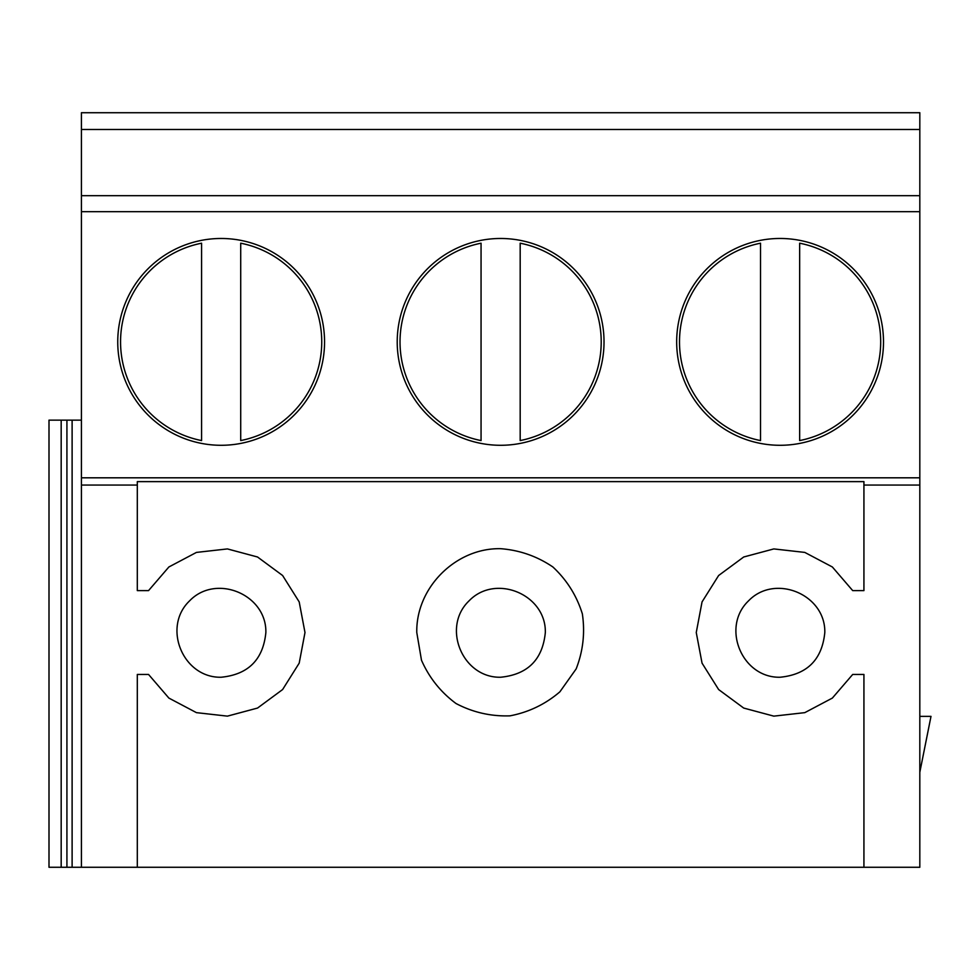 <?xml version="1.0" encoding="UTF-8"?>
<svg xmlns="http://www.w3.org/2000/svg" width="980" height="980" viewBox="0 0 980 980"><rect width="100%" height="100%" fill="white"/><g stroke="black" fill="none" stroke-linecap="round" stroke-linejoin="round"><path stroke-width="1.47" d="M221.149 445.288A103.402 103.402 0 0 0 310.697 290.178A103.402 103.402 0 0 0 131.602 290.178A103.402 103.402 0 0 0 221.149 445.288M500.621 445.288A103.402 103.402 0 0 0 590.168 290.178A103.402 103.402 0 0 0 411.073 290.178A103.402 103.402 0 0 0 500.621 445.288M81.413 129.483L919.816 129.483L919.816 112.725L81.413 112.725L81.413 867.276L863.931 867.276L863.931 674.448L852.698 674.448L832.363 698.079L804.801 712.644L773.82 716.135L743.71 708.062L718.634 689.553L702.048 663.154L696.253 632.529L702.048 601.904L718.634 575.505L743.71 556.995L773.82 548.923L804.801 552.414L832.363 566.979L852.698 590.609L863.931 590.609L863.931 481.621L137.31 481.621L137.31 590.609L148.544 590.609L168.879 566.979L196.441 552.414L227.421 548.923L257.532 556.995L282.608 575.505L299.194 601.904L304.988 632.529L299.194 663.154L282.608 689.553L257.532 708.062L227.421 716.135L196.441 712.644L168.879 698.079L148.544 674.448L137.31 674.448L137.31 867.276M919.816 129.483L919.816 867.276L863.931 867.276M780.092 445.288A103.402 103.402 0 0 0 869.64 290.178A103.402 103.402 0 0 0 690.533 290.178A103.402 103.402 0 0 0 780.092 445.288M824.805 632.529C825.662 594.382 774.837 573.337 748.475 600.912C720.888 627.274 741.946 678.099 780.092 677.241C807.189 674.534 822.098 659.638 824.805 632.529M799.656 440.571L799.656 243.199A100.609 100.609 0 0 1 799.656 440.571M919.816 772.264L931 716.368L919.816 716.368M760.529 440.571A100.609 100.609 0 0 1 760.529 243.199L760.529 440.571M520.184 243.199A100.609 100.609 0 0 1 520.184 440.571L520.184 243.199M81.413 420.138L49 420.138L49 867.276L81.413 867.276M500.621 677.241C527.73 674.534 542.626 659.638 545.333 632.529C546.191 594.382 495.366 573.337 469.004 600.912C441.429 627.274 462.474 678.099 500.621 677.241M416.782 632.529L421.486 660.214C429.166 677.707 440.682 692.137 456.019 703.518C472.924 712.399 490.919 716.503 510.004 715.841C528.759 712.24 545.395 704.228 559.899 691.807L576.154 668.911C583.088 651.112 585.158 632.761 582.353 613.872C576.681 595.632 566.857 580.001 552.892 566.979C537.089 556.26 519.657 550.16 500.621 548.69C455.81 547.746 415.839 587.718 416.782 632.529M481.058 440.571A100.609 100.609 0 0 1 481.058 243.199L481.058 440.571M240.713 440.571L240.713 243.199A100.609 100.609 0 0 1 240.713 440.571M265.862 632.529C266.732 594.382 215.894 573.337 189.532 600.912C161.957 627.274 183.015 678.099 221.149 677.241C248.259 674.534 263.167 659.638 265.862 632.529M201.586 440.571L201.586 243.199A100.609 100.609 0 0 0 201.586 440.571M81.413 211.68L919.816 211.68M81.413 477.811L919.816 477.811M81.413 195.682L919.816 195.682M81.413 485.051L137.31 485.051M863.931 485.051L919.816 485.051M61.177 420.138L61.177 867.276M66.922 420.138L66.922 867.276M72.116 420.138L72.116 867.276"/></g></svg>

